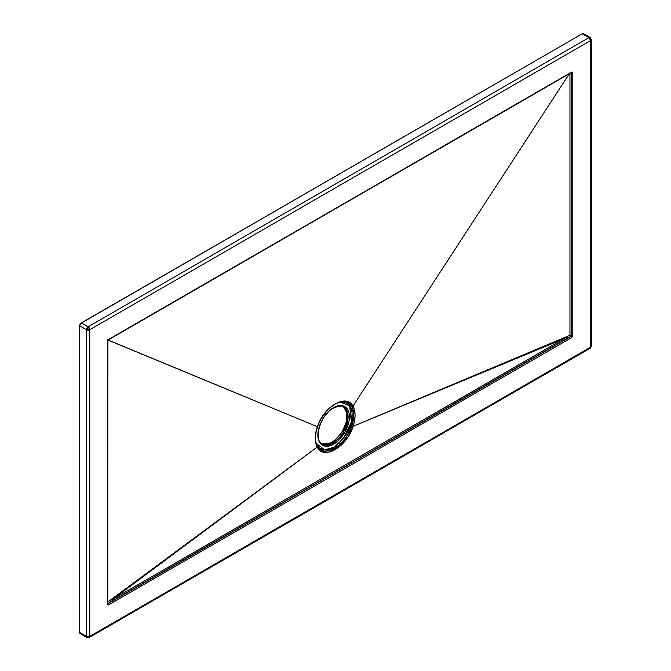 <?xml version="1.0" encoding="UTF-8"?>
<svg xmlns="http://www.w3.org/2000/svg" width="671" height="671" viewBox="0 0 671 671"><rect width="100%" height="100%" fill="white"/><g stroke="black" fill="none" stroke-linecap="round" stroke-linejoin="round"><path stroke-width="1.01" d="M348.006 402.768L353.424 412.69L350.48 429.004L334.309 448.505A0.948 0.545 60 0 1 333.638 447.339L342.948 439.077L351.361 422.059L349.675 405.812L340.13 402.055L343.955 402.105L347.997 404.001L350.799 407.783L352.124 413.118L351.411 421.858L349.079 428.895L345.422 435.672L339.031 443.305L333.638 447.339A0.948 0.545 -120 0 0 334.309 448.505A27.217 15.71 120 0 0 352.065 424.6A27.217 15.71 120 0 0 348.006 402.768M326.005 444.303L331.793 442.29L332.967 442.969A0.948 0.545 60 0 1 333.638 444.135C338.259 442.197 349.222 430.396 349.44 416.775C349.222 403.397 338.259 404.252 333.638 407.649C329.016 409.587 318.054 421.388 317.844 435.018C318.054 448.396 329.016 447.54 333.638 444.135A0.948 0.545 -120 0 0 332.967 442.969L322.273 444.034C313.08 440.243 320.319 414.712 333.445 408.085A0.948 0.545 -120 0 0 333.638 407.649L338.226 405.787L341.086 405.502L343.661 406.005L345.85 407.272L347.57 409.251L349.138 413.386L349.365 418.603L348.761 422.462L344.81 432.342L338.226 440.704L335.19 443.154L330.56 445.569L324.865 446.131L321.426 444.521L319.044 441.3L317.92 436.762L318.524 429.323L320.503 423.342L323.615 417.58L329.05 411.08L333.638 407.649A0.948 0.545 60 0 1 332.984 408.043A0.948 0.545 -120 0 0 333.445 408.085C339.35 405.754 342.755 405.385 343.661 406.978A21.388 12.355 -60 0 1 346.941 424.122A21.388 12.355 -60 0 1 332.967 442.969L331.793 442.29A21.388 12.355 120 0 0 345.599 423.988A21.388 12.355 120 0 0 343.074 406.676M347.922 402.709L351.679 406.467C353.332 410.325 354.02 413.193 353.734 415.055L351.847 425.959L348.895 432.829L344.793 439.253L341.187 443.447L335.961 447.834L330.543 450.493L324.236 451.122L320.864 449.947M583.401 33.659A2.374 1.376 120 0 0 582.218 33.776L583.401 33.659L590.128 37.534L588.937 37.651L88.086 326.819L81.367 322.936A2.374 1.376 120 0 0 79.681 325.846L86.408 329.729A2.374 1.376 -60 0 1 88.086 326.819A2.374 1.376 60 0 1 89.771 329.729L89.771 636.36A2.374 1.376 180 0 1 86.408 636.36A2.374 1.376 0 0 0 89.771 636.36A2.374 1.376 -120 0 1 89.277 637.45L590.128 348.291A2.374 1.376 -120 0 0 590.623 347.201L89.771 636.36A2.374 1.376 60 0 1 89.277 637.45A2.374 1.376 60 0 1 88.086 637.333A2.374 1.376 -60 0 1 86.903 637.45A2.374 1.376 -60 0 1 86.408 636.36L79.681 632.485A2.374 1.376 120 0 0 80.176 633.567L79.681 632.485L79.681 325.846L86.408 329.729L86.408 636.36L79.681 632.485L79.681 325.846L80.721 323.456L582.218 33.776L588.937 37.651L88.086 326.819L81.367 322.936L582.218 33.776L588.937 37.651A2.374 1.376 -60 0 1 590.128 37.534A2.374 1.376 -60 0 1 590.623 38.624A2.374 1.376 180 0 1 591.319 39.597A2.374 1.376 180 0 1 590.623 40.562L590.623 347.201L89.771 636.36L89.771 329.729L590.623 40.562L590.623 347.201A2.374 1.376 0 0 0 591.319 346.228A2.374 1.376 180 0 1 590.623 347.201A2.374 1.376 60 0 1 590.128 348.291A2.374 1.376 60 0 1 588.937 348.174M571.08 72.434L571.457 72.98A0.948 0.545 0 0 0 572.799 72.98A0.948 0.545 180 0 1 571.457 72.98A0.948 0.545 -60 0 0 571.323 72.585A0.948 0.545 -60 0 1 571.457 72.98L571.457 335.357A0.948 0.545 -60 0 1 570.786 336.523L570.61 336.423A0.948 0.545 120 0 0 571.281 335.257L571.281 72.871L571.457 335.357A0.948 0.545 -60 0 1 570.786 336.523L108.081 603.464L570.786 336.523A0.948 0.545 60 0 1 571.457 337.689L572.799 335.357L572.799 72.98L572.413 72.107L571.457 72.2L108.417 339.652L107.586 341.564L107.687 604.487L108.928 604.73L571.457 337.689A1.904 1.099 120 0 0 572.799 335.357L572.799 72.98A1.904 1.099 120 0 0 571.457 72.2L108.928 339.241A0.948 0.545 60 0 1 108.736 339.677L108.736 339.677A0.948 0.545 -120 0 0 108.928 339.241A1.904 1.099 120 0 0 107.586 341.564A0.948 0.545 0 0 0 107.704 340.868L107.704 340.868M321.711 443.674A21.388 12.355 120 0 0 331.793 442.29L334.745 440.251L340.197 434.498L342.487 431L345.766 423.443L346.63 419.669L346.63 412.85L344.366 407.859M571.281 72.871L571.281 335.257A0.948 0.545 -0 0 0 569.947 335.248A0.948 0.545 180 0 1 571.281 335.257L570.61 336.423A0.948 0.537 60.8 0 1 569.947 335.248A0.948 0.537 -119.2 0 0 570.61 336.423L567.616 338.092A0.948 0.537 60.8 0 1 566.961 336.917A0.948 0.537 -119.2 0 0 567.616 338.092L564.747 339.727A0.948 0.545 60 0 1 564.076 338.662A0.948 0.545 -120 0 0 564.747 339.727L113.793 600.075A0.948 0.545 60 0 1 113.131 599.018L566.961 336.917L564.076 338.662L353.114 426.328L569.947 335.248L569.947 72.862L569.947 335.248L353.122 426.328L354.598 420.532L355.068 415.055L354.506 410.191L352.946 406.173L349.809 402.751L347.821 401.728L343.158 401.107L338.427 402.223L332.019 405.896L327.146 410.367L320.486 419.71L317.383 426.697L107.452 339.887L317.383 426.697L315.412 435.328L315.362 440.57L316.343 445.125L318.599 449.067L320.293 450.618L325.77 452.43L329.704 451.977L333.168 450.753L340.759 445.594L348.064 436.829L353.114 426.328L564.076 338.662L113.131 599.018L317.207 447.062L107.394 602.306L317.207 447.062L113.131 599.018L110.287 600.579L113.131 599.018A0.948 0.545 -120 0 0 113.793 600.075L110.967 601.736A0.948 0.562 59.2 0 1 110.287 600.579A0.948 0.562 -120.8 0 0 110.967 601.736L108.257 603.565A0.948 0.545 -60 0 1 107.872 603.648A0.948 0.545 -60 0 0 108.257 603.565A0.948 0.545 60 0 1 108.928 604.73A0.948 0.545 -120 0 0 108.257 603.565L570.786 336.523A0.948 0.545 -120 0 1 571.457 337.689L108.928 604.73A1.904 1.099 120 0 1 107.586 603.95A0.948 0.545 0 0 0 107.863 603.565A0.948 0.545 180 0 1 107.586 603.95L107.586 341.564A0.948 0.545 180 0 0 107.863 341.178L108.736 339.677L571.264 72.636A0.948 0.545 -120 0 0 571.457 72.2A0.948 0.545 60 0 1 570.786 72.585A0.948 0.545 -120 0 0 571.264 72.636L571.264 72.543M320.704 449.847L317.358 446.232C314.842 441.3 314.925 434.766 317.593 426.622L317.593 426.63C322.852 410.098 340.197 397.224 348.098 402.818L351.679 406.467A0.948 0.738 -30.2 0 0 352.938 406.165L569.335 73.743L352.938 406.165C346.538 393.231 323.757 406.45 317.383 426.697L107.561 339.803L317.383 426.697C314.615 435.009 314.556 441.795 317.207 447.062A0.948 0.73 -28.6 0 0 317.131 445.997A0.948 0.73 151.4 0 1 317.207 447.062L317.207 447.062A0.948 0.73 -28.6 0 0 317.366 446.24A0.948 0.73 151.4 0 1 317.207 447.062C323.422 460.574 347.075 446.903 353.114 426.328L351.847 425.959C348.182 436.1 342.436 443.674 334.611 448.673L320.897 449.956L317.433 446.517M320.797 449.905A27.217 15.71 120 0 0 334.309 448.505L320.797 449.905M316.234 443.422L319.287 447.783L323.321 449.679L328.245 449.528L333.638 447.339L324.655 449.847L316.234 443.422M342.487 406.299L343.661 406.978L347.981 414.728L345.699 427.578L332.967 442.969A21.388 12.355 -60 0 1 322.273 444.034L321.099 443.355M571.457 335.357A0.948 0.545 0 0 0 572.799 335.357A0.948 0.545 180 0 1 571.457 335.357M352.938 406.165A0.948 0.738 149.8 0 1 351.679 406.467L351.679 406.467A0.948 0.738 -30.2 0 0 352.946 406.173L352.938 406.165A0.948 0.738 149.8 0 1 351.679 406.467C354.355 411.432 354.414 417.932 351.847 425.951L353.122 426.328C355.773 418.025 355.714 411.306 352.946 406.173M89.277 637.45L86.903 637.45A2.374 1.376 120 0 1 86.408 636.36L86.408 329.729A2.374 1.376 180 0 0 89.771 329.729L88.086 326.819L86.408 329.729L89.771 329.729L590.623 40.562A2.374 1.376 -120 0 0 588.937 37.651L590.623 40.562L591.319 39.597L591.319 346.228L590.128 348.291M107.779 603.615L107.863 341.178M590.128 37.534L591.319 39.597M86.903 637.45L80.176 633.567"/></g></svg>
